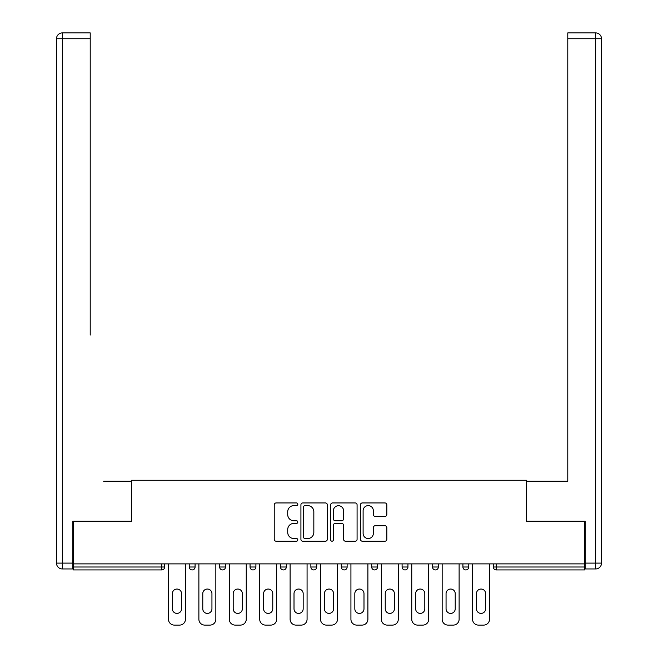 <?xml version="1.0" encoding="UTF-8"?>
<svg xmlns="http://www.w3.org/2000/svg" width="658" height="658" viewBox="0 0 658 658"><rect width="100%" height="100%" fill="white"/><g stroke="black" fill="none" stroke-linecap="round" stroke-linejoin="round"><path stroke-width="0.99" d="M297.811 504.283A1.341 1.341 0 0 0 296.47 502.942L276.146 502.942A1.916 1.916 0 0 0 274.23 504.859L274.23 539.297A1.916 1.916 0 0 0 276.146 541.213L296.47 541.213A1.341 1.341 0 0 0 297.811 539.873A1.341 1.341 0 0 0 296.47 538.532L293.838 538.532A6.119 6.119 0 0 1 287.719 532.412L287.719 529.542A6.119 6.119 0 0 1 293.838 523.414L296.47 523.414A1.341 1.341 0 0 0 297.811 522.082A1.341 1.341 0 0 0 296.47 520.741L293.838 520.741A6.119 6.119 0 0 1 287.719 514.614L287.719 511.743A6.119 6.119 0 0 1 293.838 505.624L296.47 505.624A1.341 1.341 0 0 0 297.811 504.283M384.922 516.431A1.916 1.916 0 0 0 386.83 514.523L386.83 504.859A1.916 1.916 0 0 0 384.922 502.942L362.344 502.942A1.916 1.916 0 0 0 360.428 504.859L360.428 539.297A1.916 1.916 0 0 0 362.344 541.213L384.922 541.213A1.916 1.916 0 0 0 386.83 539.297L386.83 527.626A1.916 1.916 0 0 0 384.922 525.717L375.257 525.717A1.916 1.916 0 0 0 373.341 527.626L373.341 533.416A5.116 5.116 0 0 1 368.225 538.532A5.116 5.116 0 0 1 363.109 533.416L363.109 510.74A5.116 5.116 0 0 1 368.225 505.624A5.116 5.116 0 0 1 373.341 510.74L373.341 514.523A1.916 1.916 0 0 0 375.257 516.431L384.922 516.431M73.449 563.89L73.449 521.202L131.534 521.202L131.534 480.266L526.466 480.266L526.466 521.202L584.551 521.202L584.551 563.89L73.449 563.89L73.449 567.007L161.753 567.007L161.753 563.89M327.322 504.859A1.916 1.916 0 0 0 325.414 502.942L302.836 502.942A1.916 1.916 0 0 0 300.92 504.859L300.92 539.297A1.916 1.916 0 0 0 302.836 541.213L325.414 541.213A1.916 1.916 0 0 0 327.322 539.297L327.322 504.859M332.586 502.942L355.164 502.942A1.916 1.916 0 0 1 357.08 504.859L357.08 539.297A1.916 1.916 0 0 1 355.164 541.213L345.499 541.213A1.916 1.916 0 0 1 343.591 539.297L343.591 525.331A1.916 1.916 0 0 0 341.675 523.414L335.267 523.414A1.916 1.916 0 0 0 333.351 525.331L333.351 539.873A1.341 1.341 0 0 1 332.01 541.213A1.341 1.341 0 0 1 330.678 539.873L330.678 504.859A1.916 1.916 0 0 1 332.586 502.942M161.753 569.935A2.92 2.92 0 0 0 164.673 567.007L161.753 567.007L161.753 569.935A2.92 2.92 0 0 0 164.673 567.007L164.673 563.89L164.673 567.007A2.92 2.92 0 0 1 161.753 569.935L73.449 569.935L73.449 567.007M584.551 563.89L584.551 569.935L496.247 569.935A2.92 2.92 0 0 1 493.327 567.007L493.327 563.89L493.327 567.007L584.551 567.007M189.233 563.89L189.233 567.007L189.233 563.89M192.161 569.935A2.92 2.92 0 0 1 189.233 567.007A2.92 2.92 0 0 0 192.161 569.935A2.92 2.92 0 0 0 195.081 567.007L195.081 563.89L195.081 567.007A2.92 2.92 0 0 1 192.161 569.935A2.92 2.92 0 0 1 189.233 567.007L195.081 567.007A2.92 2.92 0 0 1 192.161 569.935M219.64 563.89L219.64 567.007L219.64 563.89M225.488 563.89L225.488 567.007L225.488 563.89M250.056 563.89L250.056 567.007L250.056 563.89M255.904 563.89L255.904 567.007L255.904 563.89M280.464 567.007A2.92 2.92 0 0 0 283.384 569.935A2.92 2.92 0 0 0 286.312 567.007A2.92 2.92 0 0 1 283.384 569.935A2.92 2.92 0 0 0 286.312 567.007L286.312 563.89L286.312 567.007L280.464 567.007A2.92 2.92 0 0 0 283.384 569.935A2.92 2.92 0 0 1 280.464 567.007L280.464 563.89M310.872 563.89L310.872 567.007L310.872 563.89M316.72 563.89L316.72 567.007L316.72 563.89M347.128 563.89L347.128 567.007L341.28 567.007A2.92 2.92 0 0 0 344.208 569.935A2.92 2.92 0 0 1 341.28 567.007L341.28 563.89M371.688 563.89L371.688 567.007L371.688 563.89M377.536 563.89L377.536 567.007L377.536 563.89M402.096 563.89L402.096 567.007L402.096 563.89M407.944 563.89L407.944 567.007L407.944 563.89M432.512 563.89L432.512 567.007L432.512 563.89M438.36 563.89L438.36 567.007L438.36 563.89M462.919 563.89L462.919 567.007L462.919 563.89M468.767 563.89L468.767 567.007L468.767 563.89M222.569 569.935A2.92 2.92 0 0 1 219.64 567.007A2.92 2.92 0 0 0 222.569 569.935A2.92 2.92 0 0 0 225.488 567.007A2.92 2.92 0 0 1 222.569 569.935A2.92 2.92 0 0 1 219.64 567.007L225.488 567.007A2.92 2.92 0 0 1 222.569 569.935M252.976 569.935A2.92 2.92 0 0 1 250.056 567.007A2.92 2.92 0 0 0 252.976 569.935A2.92 2.92 0 0 0 255.904 567.007A2.92 2.92 0 0 1 252.976 569.935A2.92 2.92 0 0 1 250.056 567.007L255.904 567.007A2.92 2.92 0 0 1 252.976 569.935M313.792 569.935A2.92 2.92 0 0 1 310.872 567.007A2.92 2.92 0 0 0 313.792 569.935A2.92 2.92 0 0 0 316.72 567.007A2.92 2.92 0 0 1 313.792 569.935A2.92 2.92 0 0 1 310.872 567.007L316.72 567.007A2.92 2.92 0 0 1 313.792 569.935M344.208 569.935A2.92 2.92 0 0 0 347.128 567.007A2.92 2.92 0 0 1 344.208 569.935A2.92 2.92 0 0 1 341.28 567.007M374.616 569.935A2.92 2.92 0 0 1 371.688 567.007A2.92 2.92 0 0 0 374.616 569.935A2.92 2.92 0 0 0 377.536 567.007A2.92 2.92 0 0 1 374.616 569.935A2.92 2.92 0 0 1 371.688 567.007L377.536 567.007M405.024 569.935A2.92 2.92 0 0 1 402.096 567.007L407.944 567.007A2.92 2.92 0 0 1 405.024 569.935A2.92 2.92 0 0 0 407.944 567.007M435.431 569.935A2.92 2.92 0 0 1 432.512 567.007A2.92 2.92 0 0 0 435.431 569.935A2.92 2.92 0 0 0 438.36 567.007A2.92 2.92 0 0 1 435.431 569.935A2.92 2.92 0 0 1 432.512 567.007L438.36 567.007M465.839 569.935A2.92 2.92 0 0 1 462.919 567.007A2.92 2.92 0 0 0 465.839 569.935A2.92 2.92 0 0 0 468.767 567.007A2.92 2.92 0 0 1 465.839 569.935A2.92 2.92 0 0 1 462.919 567.007L468.767 567.007A2.92 2.92 0 0 1 465.839 569.935M304.942 505.624A1.341 1.341 0 0 0 303.601 506.964L303.601 537.191A1.341 1.341 0 0 0 304.942 538.532L307.714 538.532A6.119 6.119 0 0 0 313.833 532.412L313.833 511.743A6.119 6.119 0 0 0 307.714 505.624L304.942 505.624M343.591 510.838A5.116 5.116 0 0 0 338.475 505.722A5.116 5.116 0 0 0 333.351 510.838L333.351 518.825A1.916 1.916 0 0 0 335.267 520.741L341.675 520.741A1.916 1.916 0 0 0 343.591 518.825L343.591 510.838M185.433 563.89L185.433 619.252A5.848 5.848 0 0 1 179.585 625.1L174.321 625.1A5.848 5.848 0 0 1 168.473 619.252L168.473 563.89M172.371 593.615A4.581 4.581 0 0 1 176.953 589.042A4.581 4.581 0 0 1 181.534 593.615L181.534 608.823A4.581 4.581 0 0 1 176.953 613.404A4.581 4.581 0 0 1 172.371 608.823L172.371 593.615M215.84 563.89L215.84 619.252A5.848 5.848 0 0 1 209.992 625.1L204.728 625.1A5.848 5.848 0 0 1 198.881 619.252L198.881 563.89M202.779 593.615A4.581 4.581 0 0 1 207.36 589.042A4.581 4.581 0 0 1 211.942 593.615L211.942 608.823A4.581 4.581 0 0 1 207.36 613.404A4.581 4.581 0 0 1 202.779 608.823L202.779 593.615M246.248 563.89L246.248 619.252A5.848 5.848 0 0 1 240.4 625.1L235.145 625.1A5.848 5.848 0 0 1 229.297 619.252L229.297 563.89M233.195 593.615A4.581 4.581 0 0 1 237.768 589.042A4.581 4.581 0 0 1 242.35 593.615L242.35 608.823A4.581 4.581 0 0 1 237.768 613.404A4.581 4.581 0 0 1 233.195 608.823L233.195 593.615M276.664 563.89L276.664 619.252A5.848 5.848 0 0 1 270.816 625.1L265.552 625.1A5.848 5.848 0 0 1 259.704 619.252L259.704 563.89M263.603 593.615A4.581 4.581 0 0 1 268.184 589.042A4.581 4.581 0 0 1 272.766 593.615L272.766 608.823A4.581 4.581 0 0 1 268.184 613.404A4.581 4.581 0 0 1 263.603 608.823L263.603 593.615M307.072 563.89L307.072 619.252A5.848 5.848 0 0 1 301.224 625.1L295.96 625.1A5.848 5.848 0 0 1 290.112 619.252L290.112 563.89M294.011 593.615A4.581 4.581 0 0 1 298.592 589.042A4.581 4.581 0 0 1 303.174 593.615L303.174 608.823A4.581 4.581 0 0 1 298.592 613.404A4.581 4.581 0 0 1 294.011 608.823L294.011 593.615M337.48 563.89L337.48 619.252A5.848 5.848 0 0 1 331.632 625.1L326.368 625.1A5.848 5.848 0 0 1 320.52 619.252L320.52 563.89M324.419 593.615A4.581 4.581 0 0 1 329 589.042A4.581 4.581 0 0 1 333.581 593.615L333.581 608.823A4.581 4.581 0 0 1 329 613.404A4.581 4.581 0 0 1 324.419 608.823L324.419 593.615M56.489 38.748A5.848 5.848 0 0 1 62.337 32.9A5.848 5.848 0 0 0 56.489 38.748L56.489 563.108L56.489 38.748L62.337 38.748L62.337 32.9L90.212 32.9L90.212 38.748L62.337 38.748L62.337 563.108L72.857 563.108L72.857 521.202L131.337 521.202L131.337 481.245L103.66 481.245M90.212 38.748L90.212 335.045M72.857 563.108L72.857 568.956L62.337 568.956A5.848 5.848 0 0 1 56.489 563.108L62.337 563.108L62.337 568.956M554.34 481.245L567.788 481.245L567.788 32.9L595.663 32.9L567.788 32.9M585.143 563.108L595.663 563.108L595.663 38.748L601.511 38.748A5.848 5.848 0 0 0 595.663 32.9A5.848 5.848 0 0 1 601.511 38.748A5.848 5.848 0 0 0 595.663 32.9A5.848 5.848 0 0 1 601.511 38.748L601.511 563.108A5.848 5.848 0 0 1 595.663 568.956L585.143 568.956L585.143 521.202L526.663 521.202L526.663 481.245L567.788 481.245L567.788 335.045M595.663 568.956A5.848 5.848 0 0 0 601.511 563.108L595.663 563.108L595.663 568.956M367.888 563.89L367.888 619.252A5.848 5.848 0 0 1 362.04 625.1L356.776 625.1A5.848 5.848 0 0 1 350.928 619.252L350.928 563.89M354.827 593.615A4.581 4.581 0 0 1 359.408 589.042A4.581 4.581 0 0 1 363.989 593.615L363.989 608.823A4.581 4.581 0 0 1 359.408 613.404A4.581 4.581 0 0 1 354.827 608.823L354.827 593.615M398.296 563.89L398.296 619.252A5.848 5.848 0 0 1 392.448 625.1L387.184 625.1A5.848 5.848 0 0 1 381.336 619.252L381.336 563.89M385.234 593.615A4.581 4.581 0 0 1 389.816 589.042A4.581 4.581 0 0 1 394.397 593.615L394.397 608.823A4.581 4.581 0 0 1 389.816 613.404A4.581 4.581 0 0 1 385.234 608.823L385.234 593.615M428.703 563.89L428.703 619.252A5.848 5.848 0 0 1 422.855 625.1L417.6 625.1A5.848 5.848 0 0 1 411.752 619.252L411.752 563.89M415.65 593.615A4.581 4.581 0 0 1 420.232 589.042A4.581 4.581 0 0 1 424.805 593.615L424.805 608.823A4.581 4.581 0 0 1 420.232 613.404A4.581 4.581 0 0 1 415.65 608.823L415.65 593.615M459.12 563.89L459.12 619.252A5.848 5.848 0 0 1 453.272 625.1L448.008 625.1A5.848 5.848 0 0 1 442.16 619.252L442.16 563.89M446.058 593.615A4.581 4.581 0 0 1 450.64 589.042A4.581 4.581 0 0 1 455.221 593.615L455.221 608.823A4.581 4.581 0 0 1 450.64 613.404A4.581 4.581 0 0 1 446.058 608.823L446.058 593.615M489.527 563.89L489.527 619.252A5.848 5.848 0 0 1 483.679 625.1L478.415 625.1A5.848 5.848 0 0 1 472.567 619.252L472.567 563.89M476.466 593.615A4.581 4.581 0 0 1 481.047 589.042A4.581 4.581 0 0 1 485.629 593.615L485.629 608.823A4.581 4.581 0 0 1 481.047 613.404A4.581 4.581 0 0 1 476.466 608.823L476.466 593.615M496.247 563.89L496.247 569.935M595.663 32.9L595.663 38.748L567.788 38.748"/></g></svg>
